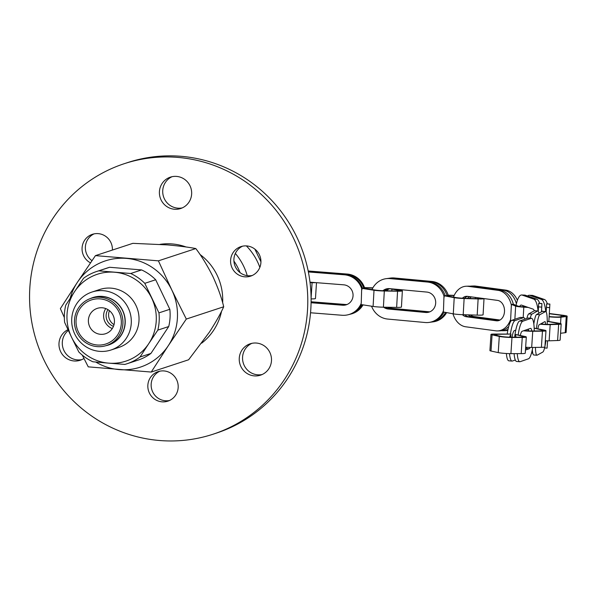 <?xml version="1.0" encoding="UTF-8"?>
<svg xmlns="http://www.w3.org/2000/svg" width="597" height="597" viewBox="0 0 597 597"><rect width="100%" height="100%" fill="white"/><g stroke="black" fill="none" stroke-linecap="round" stroke-linejoin="round"><path stroke-width="0.9" d="M95.445 255.628L158.414 260.844L171.869 290.112L186.309 319.059L168.272 345.723A55.924 54.514 -108.2 0 0 171.869 290.112A55.924 54.514 -108.2 0 0 126.437 258.397A55.924 54.514 -108.2 0 0 77.409 282.291L95.445 255.628L132.84 243.345L167.503 244.904C179.421 245.994 188.861 247.21 195.809 248.561C201.637 256.165 207.346 265.516 212.935 276.62C218.084 287.955 221.674 298.007 223.703 306.768C220.629 313.641 215.845 322.126 209.338 332.23L188.615 359.775L151.228 372.058L88.252 366.849L82.274 355.111M95.744 362.028A55.924 54.514 71.8 0 0 119.243 369.618A55.924 54.514 -108.2 0 0 168.272 345.723L151.228 372.058M242.598 246.173A15.537 15.149 -108.2 0 0 235.449 266.926A15.537 15.149 -108.2 0 0 252.232 275.501M251.897 343.327A16.515 16.097 -108.2 0 0 243.389 363.409A16.515 16.097 -108.2 0 0 262.15 374.52M172.063 176.69A16.515 16.097 -108.2 0 0 162.742 190.406A16.515 16.097 -108.2 0 0 182.309 207.883M124.228 163.705L127.542 162.615A142.355 138.765 71.8 0 1 303.813 254.546A142.355 138.765 71.8 0 1 216.42 433.109L213.107 434.198A142.355 138.765 71.8 0 1 29.85 287.455A142.355 138.765 71.8 0 1 124.228 163.705A142.355 138.765 71.8 0 1 300.5 255.635A142.355 138.765 71.8 0 1 213.107 434.198M68.342 330.44A16.515 16.097 -108.2 0 0 63.857 350.335A16.515 16.097 -108.2 0 0 81.886 359.603M159.854 371.177A15.537 15.149 -108.2 0 0 151.936 390.028A15.537 15.149 -108.2 0 0 169.488 400.505M94.072 233.875A15.537 15.149 -108.2 0 0 85.408 246.539A15.537 15.149 -108.2 0 0 91.99 260.665M232.136 268.016A15.537 15.149 -108.2 0 0 250.606 276.142A15.537 15.149 -108.2 0 0 260.143 256.65A15.537 15.149 -108.2 0 0 240.904 246.621A15.537 15.149 -108.2 0 0 232.136 268.016M264.337 345.917A16.515 16.097 -108.2 0 0 250.21 343.782A16.515 16.097 -108.2 0 0 240.076 364.498A16.515 16.097 -108.2 0 0 260.523 375.162A16.515 16.097 -108.2 0 0 271.366 361.886A16.515 16.097 -108.2 0 0 264.337 345.917M159.429 191.495A16.515 16.097 -108.2 0 0 180.682 208.517A16.515 16.097 -108.2 0 0 190.824 187.809A16.515 16.097 -108.2 0 0 170.376 177.145A16.515 16.097 -108.2 0 0 159.429 191.495M159.966 244.36A55.32 53.917 71.8 0 1 186.107 246.994M200.002 254.479A55.32 53.917 71.8 0 1 222.644 302.836M221.562 311.164A55.32 53.917 71.8 0 1 201.659 343.171M67.976 329.663A16.515 16.097 -108.2 0 0 60.185 350.603A16.515 16.097 -108.2 0 0 80.259 360.237A16.515 16.097 -108.2 0 0 82.237 359.431A16.515 16.097 -108.2 0 0 83.961 358.454M164.011 370.938A15.537 15.149 -108.2 0 0 158.16 371.625A15.537 15.149 -108.2 0 0 148.623 391.11A15.537 15.149 -108.2 0 0 167.861 401.147A15.537 15.149 -108.2 0 0 178.07 384.617A15.537 15.149 -108.2 0 0 164.011 370.938M112.4 250.061A15.537 15.149 -108.2 0 0 92.386 234.322A15.537 15.149 -108.2 0 0 82.087 247.8A15.537 15.149 -108.2 0 0 90.483 262.867M64.334 317.507L60.364 308.634L77.409 282.291A55.924 54.514 -108.2 0 0 70.155 298.366M186.309 319.059L223.703 306.768M158.414 260.844L195.809 248.561M312.574 282.374A7.045 0.597 -176.3 0 1 310.03 282.418M311.097 298.881A8.589 0.731 3.7 0 0 315.47 298.522L316.492 282.68M310.059 282.665L312.089 282.702A8.589 0.731 3.7 0 0 315.619 282.612M311.082 302.463L343.439 305.007A10.253 9.873 -104.2 0 0 346.103 304.851M308.313 271.672L345.163 274.575A20.335 19.589 75.8 0 1 362.439 288.135L361.685 288.329L361.23 303.328A20.335 19.589 75.8 0 1 348.155 314.746A20.335 19.589 75.8 0 1 342.021 315.261L310.537 312.776M361.379 304.612A20.335 19.589 75.8 0 1 348.999 314.529L348.155 314.746M311.074 302.739L342.588 305.224A10.253 9.873 -104.2 0 0 345.678 304.963A10.253 9.873 -104.2 0 0 353.014 294.194A10.253 9.873 -104.2 0 0 343.745 284.829L310 282.172M308.365 271.956L344.312 274.792A20.335 19.589 75.8 0 1 362.006 289.635M361.23 303.328L360.767 304.515L373.095 306.433A8.567 0.709 3.2 0 0 383.401 307.194L396.639 307.395A8.589 0.716 3.2 0 0 401.445 307.03L402.363 290.843A8.589 0.716 3.2 0 0 400.878 290.351L393.587 289.045A10.418 0.866 3.2 0 0 393.169 288.978M308.171 270.978L347.238 274.053A20.335 19.589 75.8 0 1 364.513 287.62M308.224 271.262L346.387 274.269A20.335 19.589 75.8 0 1 363.834 288.314M362.357 304.761A20.335 19.589 75.8 0 1 350.223 314.216A20.335 19.589 75.8 0 1 349.611 314.365M363.028 304.866A20.335 19.589 75.8 0 1 351.073 314.007L350.223 314.216M372.879 287.829L364.483 287.62L363.834 287.784L364.066 288.351M389.401 288.769A8.828 0.731 -176.8 0 1 391.945 289.12L398.221 290.239A7.045 0.59 -176.8 0 1 399.445 290.642A7.045 0.59 -176.8 0 1 395.498 290.948L385.169 290.784A8.559 0.709 -176.8 0 1 374.879 290.03L362.424 288.097M361.685 288.329L374.013 290.246A8.567 0.709 3.2 0 0 384.319 291.008L397.557 291.209A8.589 0.716 3.2 0 0 402.363 290.843M363.834 287.784L372.767 288.023M311.089 302.052L344.663 304.701A10.253 9.873 -104.2 0 0 346.7 304.642M311.089 301.776L345.506 304.485A10.253 9.873 -104.2 0 0 347.111 304.477M388.08 288.612A10.253 9.425 -97.9 0 0 383.946 290.761M385.14 307.216A10.253 9.425 -97.9 0 0 389.535 308.85L426.937 312.291A10.253 9.425 -97.9 0 0 428.303 312.313M371.991 289.575A20.335 18.701 82.1 0 1 386.05 278.687L387.311 278.508A20.335 18.701 82.1 0 1 391.281 278.418L428.683 281.866A20.335 18.701 82.1 0 1 445.123 295.582L443.989 295.739L443.459 310.738A20.335 18.701 82.1 0 1 429.064 322.417A20.335 18.701 82.1 0 1 425.094 322.507L387.699 319.067A20.335 18.701 82.1 0 1 371.558 306.194M444.026 312.104A20.335 18.701 82.1 0 1 430.333 322.238L429.064 322.417M383.595 307.194A10.253 9.425 -97.9 0 0 388.274 309.03L425.668 312.47A10.253 9.425 -97.9 0 0 427.668 312.425A10.253 9.425 -97.9 0 0 435.691 302.052A10.253 9.425 -97.9 0 0 426.84 292.075L389.438 288.635A10.253 9.425 -97.9 0 0 387.438 288.679A10.253 9.425 -97.9 0 0 382.923 290.724M386.05 278.687A20.335 18.701 82.1 0 1 390.013 278.598L427.415 282.038A20.335 18.701 82.1 0 1 444.243 297.045M443.459 310.738L443.064 311.925L453.287 313.85A8.567 0.709 3.3 0 0 463.197 314.709L477.197 315.126A8.589 0.709 3.3 0 0 483.085 314.791L484.018 298.597A8.589 0.709 3.3 0 0 484.01 298.575M388.237 278.411A20.335 18.701 82.1 0 1 389.147 278.254L390.408 278.083A20.335 18.701 82.1 0 1 394.378 277.986L431.78 281.433A20.335 18.701 82.1 0 1 448.228 295.157M389.147 278.254A20.335 18.701 82.1 0 1 393.117 278.165L430.512 281.605A20.335 18.701 82.1 0 1 447.146 295.918M445.578 312.403A20.335 18.701 82.1 0 1 432.161 321.984A20.335 18.701 82.1 0 1 431.243 322.089M446.631 312.597A20.335 18.701 82.1 0 1 433.429 321.805L432.161 321.984M454.213 295.381L448.175 295.157L447.205 295.291L447.496 295.985M480.51 298.104A7.045 0.582 -176.7 0 1 481.16 298.388A7.045 0.582 -176.7 0 1 476.324 298.664L465.399 298.343A8.559 0.709 -176.7 0 1 455.504 297.485L445.108 295.537M443.989 295.739L454.213 297.664A8.567 0.709 3.3 0 0 464.123 298.522L478.122 298.94A8.589 0.709 3.3 0 0 484.018 298.597M447.205 295.291L454.123 295.567M387.408 307.254A10.253 9.425 -97.9 0 0 391.371 308.597L428.765 312.037A10.253 9.425 -97.9 0 0 429.198 312.067M389.013 288.605A10.253 9.425 -97.9 0 0 385.475 290.791M389.669 288.649A10.253 9.425 -97.9 0 0 386.558 290.806M389.013 307.276A10.253 9.425 -97.9 0 0 392.639 308.418L429.81 311.843M467.72 296.388A10.253 7.582 -91.8 0 0 464.444 298.313M464.764 314.761A10.253 7.582 -91.8 0 0 468.526 316.686L498.346 320.693M453.481 297.105A20.335 15.037 88.2 0 1 466.294 286.232L468.481 286.164A20.335 15.037 88.2 0 1 470.332 286.262L500.323 290.291A20.335 15.037 88.2 0 1 513.353 304.276L511.398 304.336L510.644 319.335A20.335 15.037 88.2 0 1 497.577 330.917A20.335 15.037 88.2 0 1 495.734 330.82L465.742 326.79A20.335 15.037 88.2 0 1 452.981 313.798M508.741 326.41A20.335 15.037 88.2 0 1 499.771 330.85L497.577 330.917M462.436 314.686A10.253 7.582 -91.8 0 0 466.332 316.753L496.331 320.79A10.253 7.582 -91.8 0 0 497.264 320.835A10.253 7.582 -91.8 0 0 504.517 310.977A10.253 7.582 -91.8 0 0 497.54 300.395L467.548 296.366A10.253 7.582 -91.8 0 0 466.615 296.313A10.253 7.582 -91.8 0 0 462.421 298.209M466.294 286.232A20.335 15.037 88.2 0 1 468.138 286.329L498.137 290.358A20.335 15.037 88.2 0 1 511.457 305.642M510.644 319.335L510.435 320.522L511.159 320.828M470.07 286.224A20.335 15.037 88.2 0 1 471.652 286.06L473.839 285.993A20.335 15.037 88.2 0 1 475.69 286.09L505.681 290.12A20.335 15.037 88.2 0 1 517.412 300.298M471.652 286.06A20.335 15.037 88.2 0 1 473.496 286.157L503.495 290.187A20.335 15.037 88.2 0 1 516.42 303.776M508.032 329.365A20.335 15.037 88.2 0 1 502.935 330.745A20.335 15.037 88.2 0 1 501.353 330.686M507.846 330.253A20.335 15.037 88.2 0 1 505.129 330.678L502.935 330.745M527.464 307.179L526.024 307.089A8.559 0.709 -176.6 0 1 517.868 306.06L513.345 304.246M511.398 304.336L515.644 306.134A8.567 0.709 3.4 0 0 523.808 307.164L528.188 307.425M468.152 314.858A10.253 7.582 -91.8 0 0 471.69 316.589L499.458 320.32M469.772 296.664A10.253 7.582 -91.8 0 0 467.429 298.403M471.399 296.881A10.253 7.582 -91.8 0 0 469.503 298.463M470.496 314.925A10.253 7.582 -91.8 0 0 473.884 316.514L500.025 320.029M523.33 305.746A10.253 2.955 -87.8 0 0 522.651 306.828M515.912 306.224A20.335 5.873 92.2 0 1 521.621 294.978L524.741 295.097A20.335 5.873 92.2 0 1 525.248 295.194L536.8 299.201A20.335 5.873 92.2 0 1 539.688 303.395M534.337 310.776A10.253 2.955 -87.8 0 0 533.054 309.112L521.502 305.112A10.253 2.955 -87.8 0 0 521.241 305.06A10.253 2.955 -87.8 0 0 519.494 306.806M521.621 294.978A20.335 5.873 92.2 0 1 522.136 295.075L533.688 299.082A20.335 5.873 92.2 0 1 538.061 311.037M527.584 296.008A20.335 5.873 92.2 0 1 529.248 295.269L532.36 295.388A20.335 5.873 92.2 0 1 532.867 295.485L544.419 299.493A20.335 5.873 92.2 0 1 547.374 303.895M529.248 295.269A20.335 5.873 92.2 0 1 529.755 295.366L541.307 299.373A20.335 5.873 92.2 0 1 545.703 311.552A20.335 2.694 94.4 0 0 545.464 311.612L539.83 314.731A20.335 2.694 94.4 0 0 536.449 328.313M549.344 313.746L561.195 315.298A8.828 0.739 -176.4 0 1 564.478 316.082A8.828 0.739 -176.4 0 1 563.71 316.335L559.158 316.903A7.045 0.59 -176.4 0 1 549.165 316.544M549.15 316.791A8.589 0.724 3.6 0 0 560.956 317.186L566.247 316.522A10.418 0.873 3.6 0 0 567.15 316.231A10.418 0.873 3.6 0 0 563.083 315.276L549.359 313.522M560.576 333.283L565.217 332.701A10.418 0.873 3.6 0 0 566.128 332.41L567.15 316.231M523.465 306.903A20.335 5.873 92.2 0 1 523.659 305.858M542.098 311.447A10.253 2.955 -87.8 0 0 541.583 310.283M538.151 311.127L538.688 303.328L541.934 303.537L541.486 311.783M538.688 303.328L538.255 311.261M546.091 311.813L546.636 303.843L549.882 304.06L548.852 321.358M546.636 303.843L546.195 311.977M547.583 340.835L547.083 348.133L544.546 347.961M540.218 324.186A8.589 0.739 3.7 0 0 550.18 324.634L558.65 324.343A10.418 0.895 3.7 0 0 561.18 323.925A10.418 0.895 3.7 0 0 559.225 323.275L547.248 321.238M541.24 323.611L541.218 324.014M547.248 321.365L556.941 323.216A8.828 0.754 -176.3 0 1 558.479 323.746A8.828 0.754 -176.3 0 1 556.329 324.096L549.039 324.35A7.045 0.604 -176.3 0 1 540.628 323.955M545.315 340.783A8.589 0.739 3.7 0 0 549.128 340.812L557.598 340.514A10.418 0.895 3.7 0 0 560.128 340.103L561.18 323.925M533.643 322.858L534.031 322.641M538.875 313.231A20.335 2.694 94.4 0 0 537.83 310.947A20.335 2.694 94.4 0 0 537.591 311.007L531.957 314.126A20.335 2.694 94.4 0 0 530.226 318.194M531.412 353.394L532.673 352.693M537.83 310.947L534.613 310.694A20.335 2.694 94.4 0 0 534.375 310.753L528.748 313.873A20.335 2.694 94.4 0 0 526.882 318.462M528.375 329.477A20.335 2.694 94.4 0 0 528.233 330.902M528.308 330.902L528.39 329.537M527.845 330.88L528.33 329.305M547.218 324.365A20.335 2.694 94.4 0 0 545.703 311.552L542.486 311.306A20.335 2.694 94.4 0 0 542.248 311.365L536.613 314.485A20.335 2.694 94.4 0 0 533.808 323.984M532.33 349.708A20.335 2.694 94.4 0 0 533.725 354.976L536.942 355.23A20.335 2.694 94.4 0 0 537.181 355.17L542.807 352.051A20.335 2.694 94.4 0 0 544.777 347.029M535.427 347.402A20.335 2.694 94.4 0 0 536.942 355.23M534.196 330.716L534.218 330.969A20.335 4.052 94.7 0 0 531.502 318.305A20.335 4.052 94.7 0 0 531.143 318.35L522.8 321.238A20.335 4.052 94.7 0 0 518.189 334.716M523.539 330.79A8.589 0.739 3.8 0 0 532.748 331.268L542.457 331.156A10.418 0.903 3.8 0 0 545.979 330.716A10.418 0.903 3.8 0 0 544.762 330.208L534.136 328.111M534.136 328.156L542.36 330.119A8.828 0.761 -176.2 0 1 543.292 330.522A8.828 0.761 -176.2 0 1 540.3 330.895L531.934 330.992A7.045 0.612 -176.2 0 1 524.151 330.574M525.644 347.238A8.589 0.739 3.8 0 0 531.681 347.439L541.397 347.335A10.418 0.903 3.8 0 0 544.919 346.887L545.979 330.716M542.315 323.022A10.253 1.358 -85.6 0 1 542.419 324.126M537.912 328.641A10.253 1.358 -85.6 0 1 539.173 324.761L544.807 321.641A10.253 1.358 -85.6 0 1 544.927 321.611A10.253 1.358 -85.6 0 1 545.628 324.32M544.964 346.148A20.335 2.694 94.4 0 0 545.882 340.805M512.077 337.201A10.253 2.045 -85.3 0 1 514.368 330.626L515.778 330.134M525.047 319.096A20.335 4.052 94.7 0 0 523.726 317.656A20.335 4.052 94.7 0 0 523.36 317.708L515.024 320.596A20.335 4.052 94.7 0 0 510.413 334.051L510.957 334.074L510.756 337.201M509.539 353.625A20.335 4.052 94.7 0 0 512.025 361.081A20.335 4.052 94.7 0 0 512.383 361.036L515.301 360.021M526.42 330.783A20.335 4.052 94.7 0 0 526.412 329.79M523.726 317.656L520.547 317.395A20.335 4.052 94.7 0 0 520.188 317.44L511.845 320.335A20.335 4.052 94.7 0 0 507.226 333.82M506.368 353.499A20.335 4.052 94.7 0 0 508.845 360.819L512.025 361.081M510.107 337.186L510.219 335.387A20.335 4.052 94.7 0 0 509.995 337.186M510.413 334.051L493.652 334.051A8.567 0.739 3.7 0 0 490.973 334.41A8.567 0.739 3.7 0 0 492.07 334.842L499.286 336.424A8.589 0.739 3.7 0 0 511.98 337.469L522.248 337.454A10.418 0.895 3.7 0 0 526.315 337.007A10.418 0.895 3.7 0 0 525.405 336.581L515.629 334.484L515.898 337.193M509.622 337.171L510.219 335.387M531.502 318.305L528.323 318.037A20.335 4.052 94.7 0 0 527.964 318.089L519.629 320.977A20.335 4.052 94.7 0 0 514.636 337.193M514.107 353.64A20.335 4.052 94.7 0 0 516.629 361.461L519.8 361.73A20.335 4.052 94.7 0 0 520.166 361.678L528.502 358.79A20.335 4.052 94.7 0 0 532.77 347.432M517.263 353.633A20.335 4.052 94.7 0 0 519.8 361.73M515.629 334.484L522.957 336.469A8.828 0.761 -176.3 0 1 523.636 336.812A8.828 0.761 -176.3 0 1 520.196 337.186L511.345 337.201A7.045 0.604 -176.3 0 1 500.935 336.342L495.301 335.111A8.559 0.739 -176.3 0 1 494.204 334.678A8.559 0.739 -176.3 0 1 496.876 334.313L510.957 334.074M490.973 334.41L489.913 350.581A8.567 0.739 3.7 0 0 491.01 351.021L498.234 352.596A8.589 0.739 3.7 0 0 510.92 353.64L521.188 353.625A10.418 0.895 3.7 0 0 525.256 353.185L526.315 337.007M526.897 347.312A10.253 2.045 -85.3 0 1 525.979 348.499L525.554 348.648M528.278 329.141A10.253 2.045 -85.3 0 1 528.651 330.917M520.345 335.275A10.253 2.045 -85.3 0 1 522.151 331.268L530.487 328.38A10.253 2.045 -85.3 0 1 530.666 328.357A10.253 2.045 -85.3 0 1 531.8 330.992M530.136 347.439A10.253 2.045 -85.3 0 1 529.158 348.76L525.464 350.043M260.941 261.792L254.874 249.128M247.233 275.65A57.678 56.222 -108.2 0 0 235.337 253.456M259.837 267.389A57.678 56.222 -108.2 0 0 246.374 245.904M240.061 272.628A52.797 51.461 -108.2 0 0 233.92 261.083M98.751 270.859L130.706 273.501A48.566 47.342 71.8 0 1 144.795 283.336L158.944 312.873A48.566 47.342 71.8 0 1 157.832 330.119L148.765 343.618A45.715 44.566 71.8 0 1 108.691 363.148L92.871 361.775A48.566 47.342 71.8 0 1 78.789 351.939L71.55 337.223A45.715 44.566 71.8 0 1 74.491 291.769L83.55 278.269A48.566 47.342 71.8 0 1 96.632 271.501A48.566 47.342 71.8 0 1 98.751 270.859L109.647 267.277A48.566 47.342 -108.2 0 0 107.52 267.919L96.632 271.501M140.026 357.006A48.566 47.342 71.8 0 1 126.952 363.774A48.566 47.342 71.8 0 1 124.825 364.416L108.691 363.148A45.715 44.566 71.8 0 1 71.55 337.223L64.64 322.402A48.566 47.342 71.8 0 1 65.752 305.164L74.491 291.769A45.715 44.566 71.8 0 1 114.564 272.232A45.715 44.566 71.8 0 1 151.705 298.157A45.715 44.566 71.8 0 1 148.765 343.618L140.026 357.006L150.922 353.431L168.72 326.537A48.566 47.342 -108.2 0 0 169.832 309.298L155.683 279.754A48.566 47.342 -108.2 0 0 141.593 269.926L109.647 267.277M90.393 298.56A24.977 24.343 71.8 0 1 125.183 323.253A24.977 24.343 71.8 0 1 105.878 345.693M90.945 298.373L93.08 297.672A24.813 24.186 71.8 0 1 125.019 323.246A24.813 24.186 71.8 0 1 108.572 344.812L106.43 345.514A24.813 24.186 -108.2 0 0 122.885 323.947A24.813 24.186 -108.2 0 0 90.945 298.373A24.813 24.186 -108.2 0 0 74.491 319.94A24.813 24.186 -108.2 0 0 106.43 345.514M131.25 323.477A30.507 29.738 71.8 0 1 111.027 349.999A30.507 29.738 71.8 0 1 73.252 330.298A30.507 29.738 71.8 0 1 91.983 292.037A30.507 29.738 71.8 0 1 131.25 323.477M91.983 292.037L99.706 289.5A30.507 29.738 71.8 0 1 138.974 320.94A30.507 29.738 71.8 0 1 118.751 347.461L111.027 349.999M100.177 298.888A23.186 22.596 -108.2 0 0 78.364 331.85A23.186 22.596 -108.2 0 0 117.519 335.089A23.186 22.596 -108.2 0 0 100.177 298.888M130.706 273.501L141.593 269.926M144.795 283.336L155.683 279.754M158.944 312.873L169.832 309.298M126.952 363.774L137.84 360.2A48.566 47.342 -108.2 0 0 150.922 353.431M107.96 309.642A11.067 10.783 -108.2 0 0 113.445 326.35M112.303 328.529A13.343 13.007 71.8 0 1 105.744 308.567M100.55 334.313A13.343 13.007 -108.2 0 0 114.34 319.529A13.343 13.007 -108.2 0 0 97.244 308.373A13.343 13.007 -108.2 0 0 100.55 334.313M114.02 324.634A11.067 10.783 71.8 0 1 109.438 310.686M157.832 330.119L168.72 326.537M312.089 282.702L311.089 298.187M345.163 274.575L344.312 274.792M347.238 274.053L346.387 274.269M374.013 290.246L373.095 306.433M343.439 305.007L342.588 305.224M398.221 290.239L398.184 290.903M391.945 289.12L391.841 290.888M397.557 291.209L396.639 307.395M384.319 291.008L383.401 307.194M345.506 304.485L344.663 304.701M428.683 281.866L427.415 282.038M431.78 281.433L430.512 281.605M454.213 297.664L453.287 313.85M426.937 312.291L425.668 312.47M480.421 298.09L480.391 298.604M475.428 297.425L475.361 298.642M478.122 298.94L477.197 315.126M464.123 298.522L463.197 314.709M429.609 311.925L428.765 312.037M394.378 277.986L393.117 278.165M392.639 308.418L391.371 308.597M389.535 308.85L388.274 309.03M391.281 278.418L390.013 278.598M500.323 290.291L498.137 290.358M505.681 290.12L503.495 290.187M515.644 306.134L514.868 319.291M498.189 320.731L496.331 320.79M523.808 307.164L523.188 317.611M475.69 286.09L473.496 286.157M473.884 316.514L471.69 316.589M468.526 316.686L466.332 316.753M470.332 286.262L468.138 286.329M536.8 299.201L533.688 299.082M544.419 299.493L541.307 299.373M561.195 315.298L561.113 316.656M566.247 316.522L565.217 332.701M560.956 317.186L560.553 323.574M532.867 295.485L529.755 295.366M525.248 295.194L522.136 295.075M541.77 307.097L538.524 306.888M549.718 307.619L546.471 307.403M556.941 323.216L556.882 324.074M558.65 324.343L557.598 340.514M550.18 324.634L549.128 340.812M549.874 304.134L546.628 303.918M541.934 303.619L538.681 303.403M531.957 314.126L528.748 313.873M539.83 314.731L536.613 314.485M542.36 330.119L542.315 330.805M542.457 331.156L541.397 347.335M532.748 331.268L531.681 347.439M545.464 311.612L542.248 311.365M537.591 311.007L534.375 310.753M515.024 320.596L511.845 320.335M522.8 321.238L519.629 320.977M496.876 334.313L496.801 335.439M522.957 336.469L522.92 337.059M522.248 337.454L521.188 353.625M511.98 337.469L510.92 353.64M499.286 336.424L498.234 352.596M492.07 334.842L491.01 351.021M531.143 318.35L527.964 318.089M529.158 348.76L525.979 348.499M523.36 317.708L520.188 317.44"/></g></svg>
